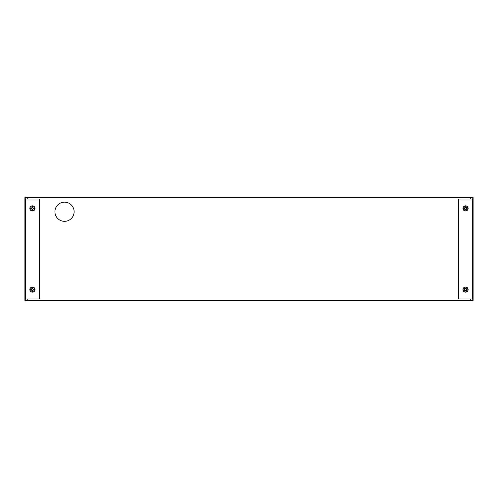 <?xml version="1.0" encoding="UTF-8"?>
<svg xmlns="http://www.w3.org/2000/svg" width="498" height="498" viewBox="0 0 498 498"><rect width="100%" height="100%" fill="white"/><g stroke="black" fill="none" stroke-linecap="round" stroke-linejoin="round"><path stroke-width="0.75" d="M27.259 298.956L27.259 301.022L25.641 301.022A0.741 0.741 0 0 1 24.9 300.282L24.9 197.718A0.741 0.741 0 0 1 25.641 196.978L25.641 197.351L27.259 197.351M25.641 196.978L27.259 196.978L27.259 199.044M25.267 199.044L25.267 197.718A0.367 0.367 0 0 1 25.641 197.351M25.641 301.022L25.641 300.649A0.367 0.367 0 0 1 25.267 300.282L25.267 298.956M27.259 300.649L25.641 300.649M24.9 199.044L39.659 199.044L39.659 298.956L39.249 298.956L39.249 199.044M39.249 298.956L24.9 298.956M74.115 211.737A9.593 9.593 0 0 1 64.522 221.33A9.593 9.593 0 0 1 54.929 211.737A9.593 9.593 0 0 1 64.522 202.144A9.593 9.593 0 0 1 74.115 211.737M470.716 199.044L470.716 196.978L472.359 196.978A0.741 0.741 0 0 1 473.1 197.718L473.1 300.282A0.741 0.741 0 0 1 472.359 301.022L470.716 301.022L470.716 298.956M470.716 196.978L27.259 196.978M470.716 301.022L27.259 301.022M472.359 301.022L472.359 300.649L470.716 300.649M472.359 196.978L472.359 197.351A0.367 0.367 0 0 1 472.733 197.718L472.733 199.044M472.733 298.956L472.733 300.282A0.367 0.367 0 0 1 472.359 300.649M470.716 197.351L472.359 197.351M473.1 298.956L458.341 298.956L458.341 199.044L458.751 199.044L458.751 298.956M458.751 199.044L473.1 199.044M34.119 208.749L33.889 208.668A1.488 1.488 0 0 0 33.889 208.164L32.955 207.89L32.756 206.726A1.724 1.724 0 0 0 32.096 206.726L31.897 207.89L30.733 208.089A1.724 1.724 0 0 0 30.733 208.749L31.897 208.948L32.096 210.112A1.724 1.724 0 0 0 32.756 210.112L32.955 208.948L34.119 208.749A1.724 1.724 0 0 0 34.119 208.089M32.426 205.942A2.478 2.478 0 0 1 34.904 208.419A2.478 2.478 0 0 1 32.426 210.897A2.478 2.478 0 0 1 29.948 208.419A2.478 2.478 0 0 1 32.426 205.942M32.426 205.836A2.583 2.583 0 0 1 35.009 208.419A2.583 2.583 0 0 1 32.426 211.003A2.583 2.583 0 0 1 29.843 208.419A2.583 2.583 0 0 1 32.426 205.836A2.583 2.583 0 0 1 35.009 208.419A2.583 2.583 0 0 1 32.426 211.003M30.733 208.749L30.963 208.668A1.488 1.488 0 0 1 30.963 208.164L30.733 208.089M30.963 208.164L31.492 208.058M31.511 208.164L31.897 207.89M31.978 207.971L32.071 207.485M32.096 206.726L32.171 207.504M32.171 206.956A1.488 1.488 0 0 1 32.675 206.956L32.756 206.726M32.675 206.956L32.781 207.485M32.675 207.504L32.955 207.89M32.868 207.971L33.36 208.058M33.889 208.164L33.341 208.164M33.889 208.668L33.36 208.774M33.341 208.668L32.955 208.948M32.868 208.861L32.781 209.353M32.756 210.112L32.675 209.334M32.675 209.882A1.488 1.488 0 0 1 32.171 209.882L32.096 210.112M32.171 209.882L32.071 209.353M32.171 209.334L31.897 208.948M31.978 208.861L31.492 208.774M30.963 208.668L31.511 208.668M34.15 289.637L33.908 289.599A1.488 1.488 0 0 0 33.827 289.101L32.862 288.977L32.482 287.856A1.724 1.724 0 0 0 31.828 287.962L31.816 289.145L30.702 289.525A1.724 1.724 0 0 0 30.808 290.178L31.984 290.191L32.37 291.305A1.724 1.724 0 0 0 33.017 291.199L33.03 290.023L34.15 289.637A1.724 1.724 0 0 0 34.045 288.989M32.015 287.035A2.583 2.583 0 0 1 34.972 289.17A2.583 2.583 0 0 1 32.837 292.133A2.583 2.583 0 0 1 29.874 289.992A2.583 2.583 0 0 1 32.015 287.035M32.034 287.134A2.478 2.478 0 0 1 34.872 289.189A2.478 2.478 0 0 1 32.818 292.027A2.478 2.478 0 0 1 29.98 289.973A2.478 2.478 0 0 1 32.034 287.134M30.808 290.178L31.019 290.06A1.488 1.488 0 0 1 30.938 289.568L30.702 289.525M30.938 289.568L31.442 289.382M31.48 289.481L31.816 289.145M31.916 289.214L31.922 288.716M31.828 287.962L32.034 288.722M31.947 288.18A1.488 1.488 0 0 1 32.438 288.099L32.482 287.856M32.438 288.099L32.631 288.603M32.526 288.641L32.862 288.977M32.793 289.07L33.291 289.083M33.827 289.101L33.285 289.189M33.908 289.599L33.403 289.786M33.366 289.687L33.03 290.023M32.936 289.954L32.924 290.446M33.017 291.199L32.818 290.446M32.905 290.988A1.488 1.488 0 0 1 32.407 291.069L32.37 291.305M32.407 291.069L32.221 290.564M32.32 290.527L31.984 290.191M32.053 290.091L31.561 290.085M31.019 290.06L31.561 289.973M467.267 208.257L467.024 208.245A1.488 1.488 0 0 0 466.881 207.759L465.91 207.759L465.387 206.701A1.724 1.724 0 0 0 464.752 206.888L464.889 208.058L463.831 208.581A1.724 1.724 0 0 0 464.018 209.216L465.194 209.073L465.711 210.137A1.724 1.724 0 0 0 466.346 209.951L466.209 208.774L467.267 208.257A1.724 1.724 0 0 0 467.08 207.622M464.821 205.942A2.583 2.583 0 0 1 468.027 207.685A2.583 2.583 0 0 1 466.284 210.897A2.583 2.583 0 0 1 463.072 209.148A2.583 2.583 0 0 1 464.821 205.942M464.852 206.041A2.478 2.478 0 0 1 467.927 207.716A2.478 2.478 0 0 1 466.253 210.797A2.478 2.478 0 0 1 463.171 209.116A2.478 2.478 0 0 1 464.852 206.041M464.018 209.216L464.217 209.073A1.488 1.488 0 0 1 464.074 208.594L463.831 208.581M464.074 208.594L464.553 208.338M464.603 208.438L464.889 208.058M464.995 208.114L464.945 207.622M464.752 206.888L465.051 207.61M464.895 207.087A1.488 1.488 0 0 1 465.375 206.944L465.387 206.701M465.375 206.944L465.63 207.417M465.53 207.467L465.91 207.759M465.854 207.865L466.346 207.809M466.881 207.759L466.358 207.915M467.024 208.245L466.545 208.494M466.495 208.401L466.209 208.774M466.103 208.718L466.159 209.216M466.346 209.951L466.053 209.222M466.209 209.751A1.488 1.488 0 0 1 465.723 209.895L465.711 210.137M465.723 209.895L465.474 209.415M465.568 209.365L465.194 209.073M465.25 208.973L464.752 209.023M464.217 209.073L464.746 208.917M467.242 289.263L467.006 289.276A1.488 1.488 0 0 0 466.819 288.809L465.848 288.896L465.225 287.888A1.724 1.724 0 0 0 464.615 288.13L464.864 289.288L463.856 289.904A1.724 1.724 0 0 0 464.099 290.515L465.257 290.272L465.873 291.28A1.724 1.724 0 0 0 466.483 291.031L466.24 289.88L467.242 289.263A1.724 1.724 0 0 0 467 288.647M464.59 287.184A2.583 2.583 0 0 1 467.946 288.622A2.583 2.583 0 0 1 466.508 291.984A2.583 2.583 0 0 1 463.152 290.539A2.583 2.583 0 0 1 464.59 287.184M464.634 287.284A2.478 2.478 0 0 1 467.852 288.666A2.478 2.478 0 0 1 466.47 291.884A2.478 2.478 0 0 1 463.252 290.502A2.478 2.478 0 0 1 464.634 287.284M464.099 290.515L464.285 290.359A1.488 1.488 0 0 1 464.099 289.892L463.856 289.904M464.099 289.892L464.553 289.599M464.609 289.687L464.864 289.288M464.97 289.332L464.871 288.846M464.615 288.13L464.976 288.828M464.771 288.317A1.488 1.488 0 0 1 465.244 288.13L465.225 287.888M465.244 288.13L465.537 288.585M465.443 288.641L465.848 288.896M465.798 289.002L466.284 288.902M466.819 288.809L466.309 289.008M467.006 289.276L466.551 289.568M466.495 289.475L466.24 289.88M466.128 289.83L466.228 290.315M466.483 291.031L466.122 290.34M466.327 290.851A1.488 1.488 0 0 1 465.86 291.037L465.873 291.28M465.86 291.037L465.568 290.583M465.655 290.527L465.257 290.272M465.3 290.16L464.815 290.259M464.285 290.359L464.796 290.153M25.641 298.956L25.641 199.044M470.716 197.718L27.259 197.718M470.716 300.282L27.259 300.282M472.359 199.044L472.359 298.956"/></g></svg>
